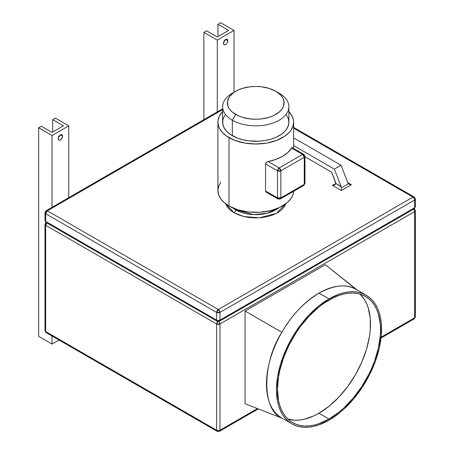 <?xml version="1.0" encoding="UTF-8"?>
<svg xmlns="http://www.w3.org/2000/svg" width="454" height="454" viewBox="0 0 454 454"><rect width="100%" height="100%" fill="white"/><g stroke="black" fill="none" stroke-linecap="round" stroke-linejoin="round"><path stroke-width="0.68" d="M318.98 413.219A72.856 42.063 120 0 0 365.101 353.609A72.856 42.063 120 0 0 360.079 294.141L364.414 299.464L366.577 303.493L368.279 308.005L370.248 318.305L370.248 329.967L369.511 336.17L366.577 349.018L361.815 362.054L355.408 374.766L347.605 386.672L338.695 397.312L329.031 406.273L318.98 413.219L329.019 419.014L318.98 413.219L313.93 415.853L304.027 419.292L299.265 420.075L294.697 420.217L287.921 419.127A72.856 42.063 120 0 0 318.98 413.219M329.019 300.043A72.856 42.063 -60 0 1 365.447 296.434A72.856 42.063 -60 0 1 376.61 354.812A72.856 42.063 -60 0 1 329.019 419.014L318.969 423.673L314.066 425.086L309.305 425.869L304.73 426.011L300.395 425.511L296.337 424.382L292.592 422.623L289.192 420.256L286.185 417.305L283.585 413.804L281.423 409.775L279.721 405.257L278.489 400.303L277.502 389.271L278.489 377.092L279.721 370.725L283.585 357.718L289.192 344.785L296.337 332.413L300.395 326.591L309.305 315.956L318.969 306.989L323.969 303.244L334.065 297.415L339.07 295.384L343.973 293.971L348.734 293.188L353.303 293.046L357.639 293.545L361.702 294.674L365.447 296.434L368.841 298.8L371.854 301.751L374.454 305.258L376.61 309.288L378.318 313.799L380.287 324.099L380.531 329.786L380.287 335.761L378.318 348.337L374.454 361.339L371.854 367.848L368.841 374.278L361.702 386.643L353.303 397.971L343.973 407.823L339.07 412.067L329.019 419.014A72.856 42.063 -60 0 1 292.592 422.623A72.856 42.063 -60 0 1 281.423 364.244A72.856 42.063 -60 0 1 329.019 300.043M281.843 332.294A74.274 42.88 120 0 0 281.843 418.06L281.843 418.06C261.81 410.325 261.81 363.16 281.843 332.294L245.052 311.052L245.052 403.759L281.843 418.06L245.052 403.759L245.052 311.052L281.843 332.294C291.196 315.802 303.573 302.733 318.98 293.091A74.274 42.88 120 0 0 281.843 332.294M366.157 295.208L362.337 293.415L358.195 292.257L353.774 291.752L349.115 291.894L344.263 292.694L339.263 294.135L329.019 298.885L318.77 305.962L308.919 315.104L299.839 325.949L291.882 338.088L285.35 351.05L280.493 364.335L277.507 377.439L276.497 389.85L277.507 401.098L278.762 406.148L280.493 410.751L282.7 414.86L285.35 418.435L288.421 421.443L291.882 423.854L295.702 425.642L299.839 426.8L304.259 427.305L308.919 427.163L313.771 426.363L318.77 424.927L329.019 420.177L339.263 413.095L344.263 408.759L353.774 398.72L362.337 387.171L369.618 374.561L375.339 361.373L379.277 348.116L381.286 335.296L381.286 323.407L380.526 317.959L379.277 312.908L377.541 308.306L375.339 304.197L372.689 300.622L369.618 297.614L366.157 295.208L356.118 289.414A74.274 42.88 120 0 0 318.98 293.091L329.019 298.885A74.274 42.88 -60 0 1 366.157 295.208A74.274 42.88 -60 0 1 377.541 354.722A74.274 42.88 -60 0 1 329.019 420.177A74.274 42.88 -60 0 1 291.882 423.854A74.274 42.88 -60 0 1 280.493 364.335A74.274 42.88 -60 0 1 329.019 298.885L318.98 293.091C334.388 284.947 346.771 283.716 356.118 289.414L325.336 264.699L245.052 311.052L325.336 264.699L357.888 290.537M58.299 137.959A3.076 1.776 120 0 0 59.815 135.337M62.573 136.166A3.076 1.776 -60 0 1 61.228 139.259A3.076 1.776 -60 0 1 58.861 140.087A3.076 1.776 -60 0 1 58.22 138.68L58.861 140.087L59.565 140.224L60.819 139.639L62.402 137.222L62.204 134.986L61.228 134.622L60.393 134.912L62.573 136.166L60.393 134.912L59.565 135.581L58.589 137.068L58.22 138.68A3.076 1.776 -60 0 1 59.565 135.581A3.076 1.776 -60 0 1 61.931 134.759A3.076 1.776 -60 0 1 62.573 136.166M227.823 40.758L225.649 39.504L224.111 41.127L223.476 43.266A3.076 1.776 -60 0 1 224.815 40.173A3.076 1.776 -60 0 1 227.187 39.35A3.076 1.776 -60 0 1 227.823 40.758L227.187 39.35L225.649 39.504L227.823 40.758A3.076 1.776 -60 0 1 226.484 43.851A3.076 1.776 -60 0 1 224.111 44.679L225.224 44.719L226.484 43.851L227.46 42.364L227.823 40.758M335.597 182.36A2.366 1.368 60 0 1 335.824 183.456L341.096 186.503L334.337 169.081L293.602 145.564L334.337 169.081L341.028 165.216L334.337 169.081L341.209 186.832L335.824 183.456L334.842 184.818L332.476 185.385L335.824 183.456L331.636 172.157L335.597 182.36M285.918 203.653L284.164 206.984L281.327 210.054L277.502 212.744L272.843 214.952L267.525 216.592L261.754 217.602L255.755 217.948L249.757 217.602L243.991 216.592L238.673 214.952L234.014 212.744A2.366 1.368 120 0 0 235.688 209.85L235.688 209.061L235.688 209.85A28.386 16.389 0 0 1 232.823 207.915L235.688 209.85A2.366 1.368 -60 0 1 234.014 212.744L225.638 203.767M235.683 91.265L232.34 93.195A33.114 19.119 0 0 0 232.34 120.231A33.114 19.119 180 0 1 222.642 106.713L222.642 122.166A33.114 19.119 0 0 0 232.34 135.684L232.34 120.231L235.688 114.436A28.386 16.389 180 0 1 235.683 91.265A28.386 16.389 180 0 1 275.828 91.26L269.137 88.399L261.294 86.776L255.755 86.464L250.222 86.776L242.374 88.399L237.748 90.181L233.816 92.451L229.531 96.577L227.511 101.242L227.919 106.049L229.531 109.125L232.153 111.956L237.748 115.52L242.374 117.302L250.222 118.925L255.755 119.237L261.294 118.925L269.137 117.302L273.762 115.52L279.358 111.956L281.979 109.125L283.597 106.049L284.005 101.242L282.921 98.092L280.793 95.124L275.828 91.26L279.176 93.195L275.828 91.26A28.386 16.389 180 0 1 275.828 91.265A28.386 16.389 180 0 1 275.828 114.436A28.386 16.389 180 0 1 235.688 114.436L232.34 120.231A33.114 19.119 0 0 0 279.176 120.231A33.114 19.119 0 0 0 279.176 93.195L279.176 93.195A33.114 19.119 180 0 1 288.875 106.713A33.114 19.119 180 0 1 268.428 124.379A33.114 19.119 180 0 1 232.34 120.231L232.34 135.684A33.114 19.119 0 0 0 268.428 139.826A33.114 19.119 0 0 0 288.875 122.166L288.239 125.894L286.355 129.481L284.964 131.178L281.355 134.293L276.764 136.943L271.367 139.026L265.369 140.462L259.001 141.194L249.297 140.916L243.083 139.826L237.357 138.061L230.155 134.293L226.552 131.178L224.066 127.716L222.801 124.038L222.801 120.293L223.277 118.432L225.161 114.845M235.688 209.85A28.386 16.389 0 0 0 278.694 207.915L266.986 213.312L253.525 214.6L235.688 209.85M228.998 205.985A37.847 21.849 0 0 0 269.608 210.872A37.847 21.849 0 0 0 293.579 191.321L292.875 194.8L291.973 196.877L290.725 198.897L287.223 202.677L279.766 207.427L270.238 210.724L259.467 212.279L248.372 211.967L237.919 209.805L228.998 205.985L228.998 137.613L228.998 205.985L224.287 202.677L220.792 198.897L218.635 194.8L217.909 190.532A37.847 21.849 0 0 0 228.998 205.985M288.875 111.588A37.847 21.849 180 0 1 293.602 122.166A37.847 21.849 180 0 1 270.238 142.352A37.847 21.849 180 0 1 228.998 137.613A37.847 21.849 180 0 1 217.909 122.166A37.847 21.849 180 0 1 222.642 111.588L219.537 115.821L218.09 120.021L217.909 122.166L218.635 126.428L219.537 128.505L222.381 132.466L226.501 136.024L234.729 140.331L244.768 143.072L255.755 144.014L266.742 143.072L276.781 140.331L285.016 136.024L289.136 132.466L290.725 130.525L292.875 126.428L293.602 122.166L293.42 120.021L291.973 115.821L288.875 111.588M268.115 192.456L266.373 192.246L265.55 190.975L265.55 163.934L266.367 162.401L268.115 161.55A37.847 21.849 0 0 0 291.53 148.032L292.087 147.556L292.297 148.118M283.705 419.031L291.882 423.854M218.289 309.509L412.981 197.104L293.602 128.181L412.981 197.104L218.289 309.509L216.62 312.403L216.62 320.127L45.678 221.439L45.678 213.709L216.62 312.403L216.62 320.127A2.366 1.368 0 0 0 219.963 320.127L219.963 312.403L414.655 199.998L414.655 207.722L219.963 320.127L219.963 312.403A2.366 1.368 180 0 1 216.62 312.403L219.963 312.403L218.289 309.509A2.366 1.368 60 0 1 219.963 312.403L414.655 199.998A2.366 1.368 -120 0 0 412.981 197.104A2.366 1.368 60 0 1 414.655 199.998L414.655 207.722L219.963 320.127A2.366 1.368 180 0 1 216.62 320.127A2.366 1.368 120 0 0 217.108 321.211A2.366 1.368 -60 0 1 216.62 320.127L45.678 221.439L45.678 213.709L216.62 312.403A2.366 1.368 -60 0 1 218.289 309.509L47.352 210.815L218.289 309.509M222.642 109.613L47.352 210.815A2.366 1.368 120 0 0 45.678 213.709A2.366 1.368 180 0 1 44.986 212.744A2.366 1.368 180 0 1 45.678 211.78A2.366 1.368 60 0 1 46.166 210.696A2.366 1.368 60 0 1 47.352 210.815L46.166 210.696L44.986 212.744L45.678 213.709L47.352 210.815L222.642 109.613M285.878 203.767L276.384 213.357L259.194 217.835L243.724 216.53L234.014 212.744L230.189 210.054L227.346 206.984L225.598 203.653M334.337 185.062L332.476 185.385L341.357 190.515L351.39 184.721L347.929 182.956L341.028 165.216L293.602 137.834L341.028 165.216L347.787 182.639L351.39 184.721L341.357 190.515L332.476 185.385L335.824 183.456L334.842 184.818M217.909 122.166L217.909 190.532L218.635 186.271L220.792 182.173M286.355 114.845L288.239 118.432L288.875 122.166L288.875 106.713M222.642 106.713A33.114 19.119 180 0 1 234.139 92.23M279.176 167.94L268.115 161.55L275.828 159.422L282.519 156.352L287.842 152.487L291.53 148.032L302.591 154.417L279.176 167.94L268.115 161.55L266.759 162.106L265.777 163.122L265.55 163.934L277.502 170.835L277.502 197.876L265.55 190.975L265.55 163.934L277.502 170.835A2.366 1.368 -60 0 1 279.176 167.94A2.366 1.368 60 0 1 280.844 170.835L280.844 197.876L304.265 184.352L304.265 157.317L280.844 170.835L304.265 157.317A2.366 1.368 -120 0 0 302.591 154.417L279.176 167.94L277.502 170.835L280.844 170.835L279.176 167.94M304.957 156.749L331.636 172.157L304.957 156.749M347.929 182.956L348.496 183.751L341.357 187.877L341.209 186.832L341.357 187.877L348.496 183.751L347.929 182.956M219.475 321.211A2.366 1.368 -120 0 0 219.963 320.127A2.366 1.368 60 0 1 219.475 321.211A2.366 1.368 60 0 1 218.289 321.097A2.366 1.368 -60 0 1 217.108 321.211L219.475 321.211L414.167 208.806A2.366 1.368 -120 0 0 414.655 207.722A2.366 1.368 0 0 0 415.348 206.757L414.167 208.806L412.981 208.692A2.366 1.368 60 0 1 414.655 211.587L414.655 317.811L381.11 337.18L414.655 317.811A2.366 1.368 0 0 0 415.348 316.847L414.167 318.895A2.366 1.368 -120 0 0 414.655 317.811L414.655 211.587A2.366 1.368 -120 0 0 412.981 208.692M44.986 212.744L44.986 220.474A2.366 1.368 0 0 0 45.678 221.439A2.366 1.368 120 0 0 46.166 222.522L44.986 220.474L46.166 222.522L217.108 321.211M293.602 127.381L414.167 196.985A2.366 1.368 120 0 0 412.981 197.104A2.366 1.368 -60 0 1 414.167 196.985A2.366 1.368 -60 0 1 414.655 198.069A2.366 1.368 180 0 1 415.348 199.034A2.366 1.368 180 0 1 414.655 199.998A2.366 1.368 0 0 0 415.348 199.034L415.348 206.757L414.167 208.806M46.762 222.863L45.678 225.298A2.366 1.368 180 0 1 44.986 224.333L45.678 225.298L216.62 323.991A2.366 1.368 -60 0 1 217.789 321.472L216.62 323.991L219.963 323.991L219.963 430.216A2.366 1.368 60 0 1 219.475 431.3A2.366 1.368 -120 0 0 219.963 430.216A2.366 1.368 180 0 1 216.62 430.216A2.366 1.368 0 0 0 219.963 430.216L257.446 408.577L219.963 430.216L219.963 323.991A2.366 1.368 180 0 1 216.62 323.991L216.62 430.216L45.678 331.528L44.986 330.557A2.366 1.368 0 0 0 45.678 331.528L45.678 225.298L216.62 323.991L216.62 430.216L45.678 331.528L45.678 225.298A2.366 1.368 120 0 1 47.352 222.403L46.166 222.522M349.03 184.154L349.722 184.46L349.03 184.154M350.113 184.574L350.528 184.653L350.113 184.574M350.953 184.704L350.528 184.653L350.953 184.704M341.357 188.58L341.357 189.29L341.357 188.58M341.357 189.624L341.357 189.29L341.357 189.624M341.357 190.243L341.357 189.948L341.357 190.243M303.771 154.303L291.967 147.55L291.53 148.032L302.591 154.417A2.366 1.368 -60 0 1 303.771 154.303A2.366 1.368 -60 0 1 304.265 155.382A2.366 1.368 180 0 1 304.957 156.352A2.366 1.368 180 0 1 304.265 157.317L304.957 156.352L303.771 154.303L302.591 154.417L304.265 157.317L304.265 184.352A2.366 1.368 0 0 0 304.957 183.388A2.366 1.368 180 0 1 304.265 184.352A2.366 1.368 60 0 1 303.771 185.436A2.366 1.368 60 0 1 302.591 185.323M280.356 198.954L277.99 198.954L277.502 197.876L280.844 197.876L304.265 184.352A2.366 1.368 -120 0 1 303.771 185.436L280.356 198.954L280.844 197.876L280.844 170.835A2.366 1.368 180 0 1 277.502 170.835L277.502 197.876A2.366 1.368 0 0 0 280.844 197.876A2.366 1.368 60 0 1 280.356 198.954A2.366 1.368 60 0 1 279.176 198.841A2.366 1.368 -60 0 1 277.99 198.954A2.366 1.368 -60 0 1 277.502 197.876L265.55 190.975L266.038 192.019M217.284 111.9L217.284 40.083L234.014 30.424L234.014 92.23L234.014 30.424L220.633 22.7L217.954 24.244L228.663 30.424L217.284 36.99L206.581 30.81L203.908 32.359L203.908 119.629L203.908 32.359L217.284 40.083L217.284 111.9M223.476 43.266L224.111 44.679A3.076 1.776 -60 0 1 223.476 43.266M52.034 207.308L52.034 135.491L68.758 125.832L68.758 197.655L68.758 125.832L55.377 118.108L52.704 119.652L52.704 132.012L52.704 119.652L63.407 125.832L52.034 132.398L41.325 126.218L38.652 127.767L38.652 336.352L38.652 127.767L52.034 135.491L52.034 207.308M225.105 39.725L224.509 41.354L223.396 42.687M217.954 36.604L217.954 24.244L217.954 36.604M203.908 32.359L217.284 40.083L234.014 30.424L220.633 22.7L217.954 24.244L228.663 30.424L217.284 36.99L206.581 30.81L203.908 32.359M223.555 42.551A3.076 1.776 120 0 0 225.071 39.929M219.963 323.991L414.655 211.587A2.366 1.368 0 0 0 415.348 210.622A2.366 1.368 180 0 1 414.655 211.587L219.963 323.991L218.794 321.472A2.366 1.368 60 0 1 219.963 323.991M216.62 430.216A2.366 1.368 120 0 0 217.108 431.3A2.366 1.368 -60 0 1 216.62 430.216M46.166 222.284L44.986 224.333A2.366 1.368 180 0 1 45.678 223.368A2.366 1.368 60 0 1 46.002 222.415M45.678 331.528A2.366 1.368 120 0 0 46.166 332.606L45.678 331.528M218.289 431.181A2.366 1.368 -60 0 1 217.108 431.3L219.475 431.3A2.366 1.368 60 0 1 218.289 431.181M414.332 208.704A2.366 1.368 -60 0 1 414.655 209.657A2.366 1.368 180 0 1 415.348 210.622L415.348 316.847L414.167 318.895L412.981 318.776M47.352 332.493L46.166 332.606L217.108 431.3M59.854 135.133L59.258 136.768L58.146 138.095M52.034 335.994L52.034 344.081L38.652 336.352L52.034 344.081L52.034 335.994M59.037 340.035L52.034 344.081L59.037 340.035M68.758 125.832L55.377 118.108L52.704 119.652L63.407 125.832L52.034 132.398L41.325 126.218L38.652 127.767L52.034 135.491L68.758 125.832M279.176 93.195L275.828 91.265M293.602 148.43L293.602 122.166M282.802 418.611L277.678 416.437M357.077 289.964L352.633 286.61M414.167 196.985L415.348 199.034M222.642 108.812L46.166 210.696M277.99 198.954L266.316 192.218M303.771 185.436L304.957 183.388L304.957 156.352M44.986 224.333L44.986 330.557L46.166 332.606M414.167 318.895L381.014 338.031M258.275 408.895L219.475 431.3M414.167 208.573L415.348 210.622"/></g></svg>
